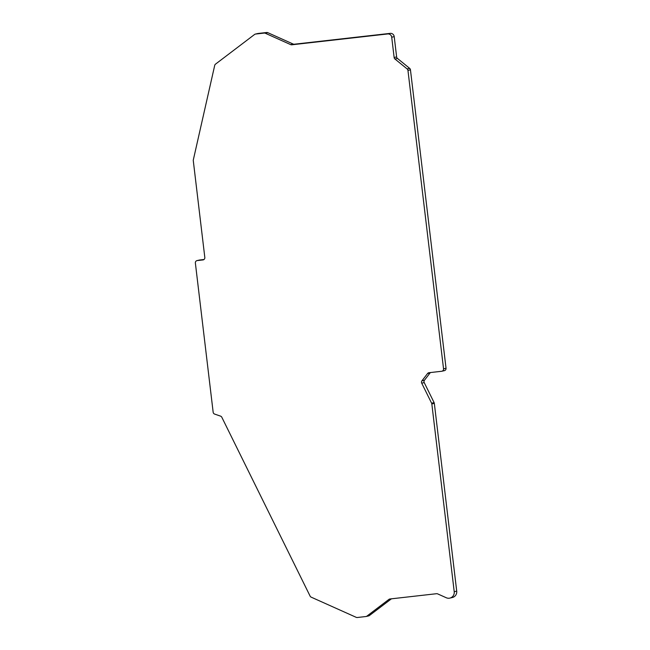 <?xml version="1.0" encoding="UTF-8"?>
<svg xmlns="http://www.w3.org/2000/svg" width="650" height="650" viewBox="0 0 650 650"><rect width="100%" height="100%" fill="white"/><g stroke="black" fill="none" stroke-linecap="round" stroke-linejoin="round"><path stroke-width="0.97" d="M264.192 33.077L266.687 32.5A2.21 2.153 77 0 1 267.792 32.671L293.174 44.046A2.21 2.153 -103 0 0 294.279 44.216L390.211 33.369A3.689 3.583 77 0 1 394.209 36.627L391.714 37.204A3.689 3.583 -103 0 0 387.709 33.946L291.777 44.793A2.21 2.153 77 0 1 290.68 44.623L265.298 33.248A2.21 2.153 -103 0 0 264.192 33.077L255.621 34.044A2.21 2.153 -103 0 0 254.589 34.458L215.507 64.139A2.21 2.153 -103 0 0 214.711 65.39L193.318 159.916A2.21 2.153 -103 0 0 193.286 160.68L204.823 257.489A2.21 2.153 77 0 1 202.946 259.927L197.243 260.569A2.21 2.153 -103 0 0 195.366 263.006L213.159 412.23A2.21 2.153 -103 0 0 214.638 414.082L220.561 416.13A2.21 2.153 77 0 1 221.812 417.243L310.107 596.115A2.21 2.153 -103 0 0 311.179 597.155L356.2 617.329A2.21 2.153 -103 0 0 357.305 617.5L365.877 616.533A2.21 2.153 -103 0 0 366.909 616.119L388.936 599.389A2.21 2.153 77 0 1 389.976 598.975L436.54 593.71A2.21 2.153 77 0 1 437.645 593.881L446.266 597.748A5.899 5.736 -103 0 0 454.22 591.711L456.714 591.134L434.33 403.358L431.827 403.934L454.22 591.711M431.827 403.934A2.21 2.153 -103 0 0 431.608 403.195L421.728 383.175A2.21 2.153 77 0 1 421.948 380.811L424.45 380.234A2.21 2.153 -103 0 0 424.223 382.598L434.111 402.618A2.21 2.153 77 0 1 434.33 403.358M394.209 36.627L396.63 56.94A2.21 2.153 -103 0 0 397.442 58.427L409.638 68.347A2.21 2.153 77 0 1 410.451 69.834L407.956 70.411L443.544 368.834A2.21 2.153 -103 0 1 441.667 371.272L429 372.71A2.21 2.153 77 0 0 427.57 373.523L421.948 380.811M407.956 70.411A2.21 2.153 -103 0 0 407.144 68.933L394.948 59.004A2.21 2.153 77 0 1 394.136 57.517L396.63 56.94M391.714 37.204L394.136 57.517M197.007 260.609L199.509 260.033A2.21 2.153 77 0 1 199.745 259.992L203.978 259.512M255.385 34.084L257.879 33.508A2.21 2.153 77 0 1 258.123 33.467L255.621 34.044M266.687 32.5L258.123 33.467M443.544 368.834L446.038 368.257L410.451 69.834M446.038 368.257A2.21 2.153 77 0 1 444.397 370.654L441.902 371.231M430.471 372.539A2.21 2.153 -103 0 0 430.064 372.946L424.45 380.234M449.849 598.097L452.343 597.521A5.899 5.736 -103 0 0 456.714 591.134M388.936 599.389L391.438 598.812A2.21 2.153 -103 0 0 391.438 598.812L369.403 615.542A2.21 2.153 77 0 1 368.607 615.916L366.113 616.492M265.298 33.248L267.792 32.671M290.68 44.623L293.174 44.046M197.243 260.569L199.745 259.992M203.418 259.821L202.946 259.927M369.403 615.542L366.909 616.119M434.111 402.618L431.608 403.195M421.728 383.175L424.223 382.598M427.57 373.523L430.064 372.946M409.638 68.347L407.144 68.933M394.948 59.004L397.442 58.427M390.211 33.369L387.709 33.946M291.777 44.793L294.279 44.216"/></g></svg>
